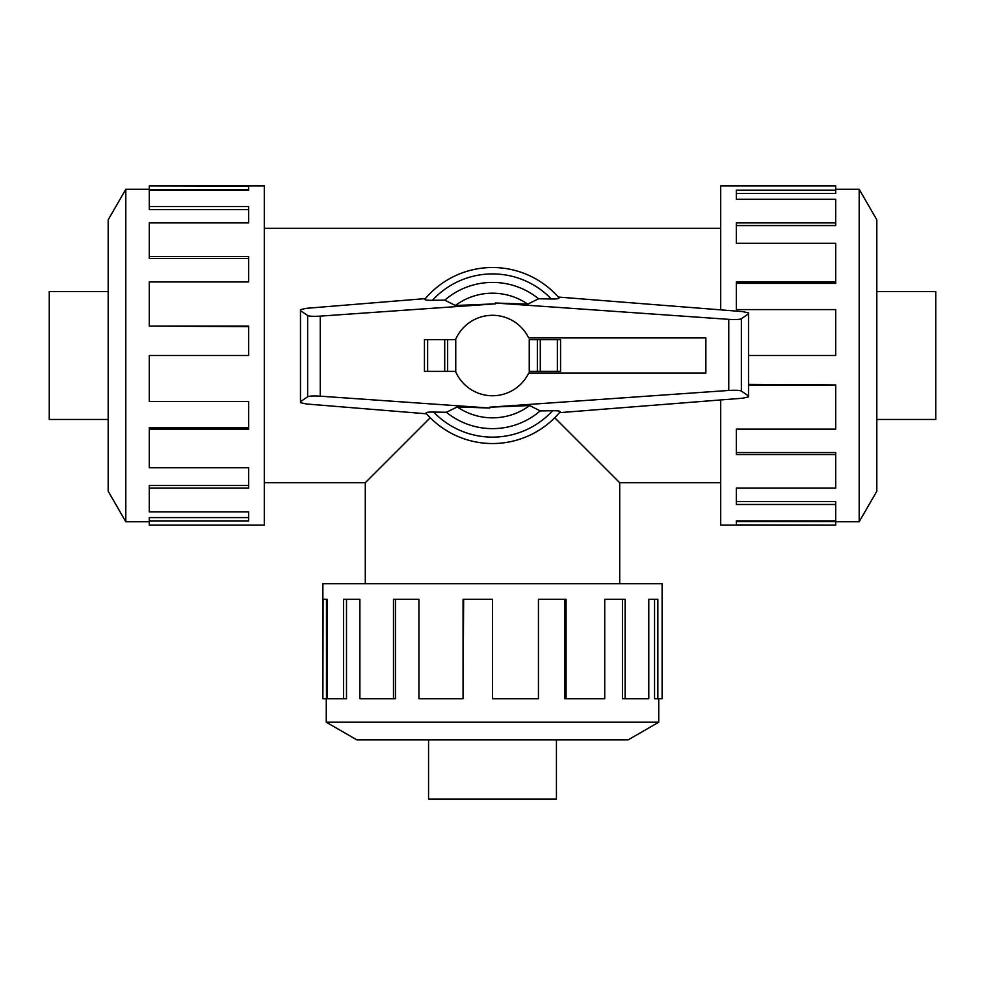 <?xml version="1.0" encoding="UTF-8"?>
<svg xmlns="http://www.w3.org/2000/svg" width="985" height="985" viewBox="0 0 985 985"><rect width="100%" height="100%" fill="white"/><g stroke="black" fill="none" stroke-linecap="round" stroke-linejoin="round"><path stroke-width="1.48" d="M554.727 417.751L619.713 482.736L619.713 583.723M365.287 583.723L365.287 482.736L430.273 417.751M108.178 419.462L49.25 419.462L49.25 291.585L108.178 291.585M876.822 291.585L935.75 291.585L935.75 419.462L876.822 419.462M125.809 189.292L108.178 219.827L108.178 491.219L125.809 521.755L125.809 189.292L149.264 189.292M149.264 429.115L149.264 467.764L248.688 467.764L248.688 488.141L149.264 488.141L149.264 511.831L248.688 511.831L248.688 520.893L149.264 520.893L149.264 525.14L264.3 525.14L264.3 185.906L149.264 185.906L248.688 186.116L248.688 190.154L149.264 190.154L149.264 206.567L248.688 206.567L248.688 222.905L149.264 222.905L149.264 256.506L248.688 256.506L248.688 281.932L149.264 281.932L149.264 326.072L248.688 326.072L248.688 355.523L149.264 355.523L149.264 401.461L248.688 401.461L248.688 429.115L149.264 429.115L149.264 427.65L248.688 427.65M149.264 326.072L248.688 326.663M149.264 256.506L149.264 258.489L248.688 258.489M149.264 206.567L149.264 209.546L248.688 209.546M248.688 190.154L248.688 189.502L149.264 189.502L149.264 186.116M859.191 521.755L876.822 491.219L876.822 219.827L859.191 189.292L859.191 521.755L835.736 521.755M720.7 399.947L720.7 525.14L835.736 525.14L736.312 524.931L736.312 520.893L835.736 520.893L835.736 504.492L736.312 504.492L736.312 488.141L835.736 488.141L835.736 454.541L736.312 454.541L736.312 429.115L835.736 429.115L835.736 384.975L748.526 384.975M835.736 384.975L748.526 384.384M835.736 454.541L835.736 452.558L736.312 452.558M835.736 504.492L835.736 501.513L736.312 501.513M736.312 520.893L736.312 521.545L835.736 521.545L835.736 524.931M556.439 739.846L556.439 799.094L428.561 799.094L428.561 739.846M326.269 722.214L356.804 739.846L628.196 739.846L658.731 722.214L326.269 722.214L326.269 698.759M566.092 698.759L604.728 698.759L604.728 599.336L625.118 599.336L625.118 698.759L648.795 698.759L648.795 599.336L657.869 599.336L657.869 698.759L662.117 698.759L662.117 583.723L322.883 583.723L322.883 698.759L323.092 599.336L327.131 599.336L327.131 698.759L343.531 698.759L343.531 599.336L359.882 599.336L359.882 698.759L393.483 698.759L393.483 599.336L418.908 599.336L418.908 698.759L463.048 698.759L463.048 599.336L492.5 599.336L492.5 698.759L538.438 698.759L538.438 599.336L566.092 599.336L566.092 698.759L564.627 698.759L564.627 599.336M463.048 698.759L463.639 599.336M393.483 698.759L395.465 698.759L395.465 599.336M343.531 698.759L346.511 698.759L346.511 599.336M327.131 599.336L326.478 599.336L326.478 698.759L323.092 698.759M455.513 371.37A40.237 40.237 0 0 0 528.674 373.13L705.863 373.13L705.863 337.917L528.674 337.917A40.237 40.237 0 0 0 455.513 339.677M455.747 371.37L455.747 339.677L424.437 339.677L424.437 371.37L455.747 371.37M560.563 371.37L560.563 339.677L560.563 371.37L529.253 371.37L529.253 339.677L537.354 339.677L537.354 371.37M447.646 371.37L447.646 339.677M558.273 297.051L742.53 311.58L748.526 312.898L748.526 313.821L741.373 318.734C739.71 319.546 735.5 319.743 728.765 319.349L495.246 303.011L527.726 304.119L538.598 298.775L551.341 298.984A81.607 81.607 0 0 0 432.403 300.314L444.777 300.142L455.341 305.498L495.307 303.86L320.248 316.123C313.501 316.517 309.302 316.32 307.64 315.508L300.474 310.595L300.474 309.635L306.384 308.317L425.385 298.603M426.542 413.798L306.384 403.985L300.474 402.668L300.474 401.695L307.64 396.795C309.302 395.982 313.501 395.773 320.248 396.179L489.754 408.036L457.274 406.928L446.402 412.272L433.659 412.075A81.607 81.607 0 0 0 552.597 410.733L540.223 410.905L529.659 405.549L489.693 407.187L728.765 390.454C735.5 390.06 739.71 390.257 741.373 391.07L748.526 395.97L748.526 396.906L742.53 398.223L559.443 412.666M550.443 298.96C557.202 299.095 559.899 298.652 558.532 297.618M495.246 302.986L495.307 303.873M424.437 371.37L424.437 339.677M560.563 339.677L537.354 339.677M425.335 298.947C423.981 299.969 426.653 300.425 433.363 300.302M559.665 412.112C561.019 411.077 558.347 410.622 551.637 410.745M489.754 408.036L489.693 407.174M748.526 313.821L748.526 395.97M434.557 412.087C427.798 411.952 425.101 412.395 426.468 413.429M300.474 310.595L300.474 401.695M446.402 412.272A73.112 73.112 0 0 0 540.223 410.905M425.926 413.097A88.01 88.01 0 0 0 560.194 411.767M527.726 304.119A62.314 62.314 0 0 0 455.341 305.498M559.074 297.962A88.01 88.01 0 0 0 424.806 299.28A88.01 88.01 0 0 1 559.074 297.962M538.598 298.775A73.112 73.112 0 0 0 444.777 300.142M457.274 406.928A62.314 62.314 0 0 0 529.659 405.549M625.118 698.759L622.458 698.759L622.458 599.336M657.869 698.759L654.557 698.759L654.557 599.336M748.526 355.523L835.736 355.523L835.736 309.585L736.312 309.585L736.312 281.932L835.736 281.932L835.736 283.397L736.312 283.397M835.736 281.932L835.736 243.295L736.312 243.295L736.312 222.905L835.736 222.905L835.736 225.565L736.312 225.565M835.736 222.905L835.736 199.229L736.312 199.229L736.312 190.154L835.736 190.154L835.736 193.466L736.312 193.466M835.736 190.154L835.736 185.906L720.7 185.906L720.7 309.856M149.264 488.141L149.264 485.482L248.688 485.482M149.264 520.893L149.264 517.581L248.688 517.581M427.638 371.37L427.638 339.677M444.703 371.37L444.703 339.677M557.362 339.677L557.362 371.37M540.297 339.677L540.297 371.37M741.373 318.734L741.373 391.07M307.64 315.508L307.64 396.795M320.248 316.123L320.248 396.179M728.765 319.349L728.765 390.454M264.3 482.736L365.287 482.736M264.3 228.311L720.7 228.311M658.731 722.214L658.731 698.759M859.191 189.292L835.736 189.292M125.809 521.755L149.264 521.755M619.713 482.736L720.7 482.736"/></g></svg>
